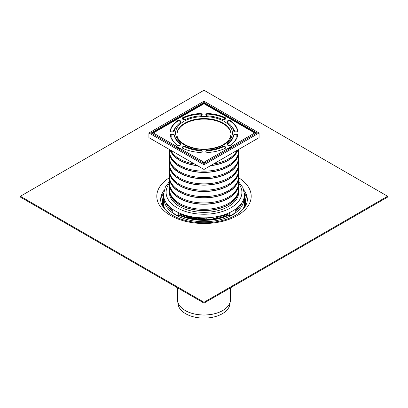 <?xml version="1.0" encoding="UTF-8"?>
<svg xmlns="http://www.w3.org/2000/svg" width="408" height="408" viewBox="0 0 408 408"><rect width="100%" height="100%" fill="white"/><g stroke="black" fill="none" stroke-linecap="round" stroke-linejoin="round"><path stroke-width="0.61" d="M387.6 197.105L387.6 196.258L204 302.257L204 303.103L387.6 197.105M204 303.103L20.4 197.105L20.4 196.258L204 90.255L387.6 196.258M204 302.257L20.4 196.258M244.004 198.145L244.382 201.685A40.458 23.358 180 0 1 244.453 202.705A40.458 23.358 180 0 1 242.969 209.406M165.031 209.406A40.458 23.358 180 0 1 163.547 202.705A40.458 23.358 180 0 1 163.618 201.685L163.996 198.145M244.351 196.498A41.998 24.25 180 0 1 245.851 205.27M162.149 205.27A41.998 24.25 180 0 1 163.649 196.498M205.306 217.841L207.325 219.504M205.316 219.545L204.265 218.566L204.071 217.857M230.484 287.813L230.484 299.691L229.862 304.434A25.964 14.989 180 0 1 212.864 317.2A25.964 14.989 180 0 1 185.64 313.711A25.964 14.989 180 0 1 178.138 304.434L177.623 301.094A26.479 15.29 0 0 0 185.278 310.554A26.479 15.29 0 0 0 213.042 314.114A26.479 15.29 0 0 0 230.377 301.094A26.479 15.29 0 0 0 230.459 300.39M227.174 215.2L227.914 214.848A37.913 21.889 180 0 1 180.086 214.848L180.826 215.2M183.416 214.608L183.416 215.98M180.086 214.848L178.245 215.914L178.245 212.517A40.504 23.384 180 0 1 172.737 209.34A40.504 23.384 180 0 1 163.496 194.468L165.373 187.012L169.468 181.56M229.755 212.517L229.755 215.914A40.504 23.384 180 0 0 235.263 212.731L235.263 209.34A40.504 23.384 180 0 1 229.755 212.517A40.504 23.384 180 0 1 178.245 212.517M169.412 193.412A34.639 19.997 180 0 1 169.468 192.923M172.737 209.34L172.737 212.731A40.504 23.384 180 0 0 178.245 215.914M229.755 215.914L227.914 214.848M224.584 215.98L224.584 214.608M238.532 192.923A34.639 19.997 180 0 1 238.588 193.412M238.532 181.56L242.949 187.66L244.504 194.468A40.504 23.384 180 0 1 235.263 209.34M238.532 190.801A34.639 19.997 180 0 1 238.639 192.352A34.639 19.997 180 0 1 217.255 210.824A34.639 19.997 180 0 1 179.51 206.489A34.639 19.997 180 0 1 169.361 192.352A34.639 19.997 180 0 1 169.468 190.801M151.49 132.779A0.52 0.301 0 0 0 151.49 133.202L151.49 132.779L203.633 102.673L203.633 103.489M204.367 103.489L204.367 102.673A0.52 0.301 0 0 0 203.633 102.673M204.367 102.673L256.51 132.779L256.51 133.202L204.367 163.307A0.52 0.301 0 0 1 203.633 163.307L151.49 133.202M172.645 140.597A32.196 18.59 180 0 1 171.804 136.15A32.196 18.59 180 0 1 171.936 134.691M172.747 131.911A32.196 18.59 180 0 1 175.659 127.561M232.341 127.561A32.196 18.59 180 0 1 235.253 131.911M236.064 134.691A32.196 18.59 180 0 1 236.196 136.15A32.196 18.59 180 0 1 235.355 140.597M256.51 133.202A0.52 0.301 0 0 0 256.51 132.779M194.647 164.052A34.532 19.936 180 0 1 179.581 158.957A34.532 19.936 180 0 1 170.758 150.261M237.242 150.261A34.532 19.936 180 0 1 213.353 164.052M238.517 190.016A34.532 19.936 180 0 1 238.532 190.653A34.532 19.936 180 0 1 217.214 209.075A34.532 19.936 180 0 1 179.581 204.75A34.532 19.936 180 0 1 169.468 190.653A34.532 19.936 180 0 1 169.483 190.016M238.144 192.357A34.272 19.788 180 0 1 215.74 209.243A34.272 19.788 180 0 1 179.765 204.648A34.272 19.788 180 0 1 169.856 192.357M197.202 165.526A34.272 19.788 180 0 1 179.765 160.125A34.272 19.788 180 0 1 170.406 150.057M237.594 150.057A34.272 19.788 180 0 1 210.798 165.526M197.528 165.719A34.532 19.936 180 0 1 179.581 160.232A34.532 19.936 180 0 1 170.08 149.869M237.92 149.869A34.532 19.936 180 0 1 210.472 165.719M238.532 149.517L238.532 151.22A34.532 19.936 180 0 1 217.214 169.641A34.532 19.936 180 0 1 179.581 165.322A34.532 19.936 180 0 1 169.468 151.22L169.468 149.517M238.144 154.199A34.272 19.788 180 0 1 215.74 171.085A34.272 19.788 180 0 1 179.765 166.484A34.272 19.788 180 0 1 169.856 154.199M238.517 151.858A34.532 19.936 180 0 1 238.532 152.495A34.532 19.936 180 0 1 217.214 170.911A34.532 19.936 180 0 1 179.581 166.591A34.532 19.936 180 0 1 169.468 152.495A34.532 19.936 180 0 1 169.483 151.858M238.532 152.495L238.532 157.58A34.532 19.936 180 0 1 217.214 176.001A34.532 19.936 180 0 1 179.581 171.681A34.532 19.936 180 0 1 169.468 157.58L169.468 152.495M238.144 160.558A34.272 19.788 180 0 1 215.74 177.444A34.272 19.788 180 0 1 179.765 172.844A34.272 19.788 180 0 1 169.856 160.558M238.517 158.217A34.532 19.936 180 0 1 238.532 158.855A34.532 19.936 180 0 1 217.214 177.271A34.532 19.936 180 0 1 179.581 172.951A34.532 19.936 180 0 1 169.468 158.855A34.532 19.936 180 0 1 169.483 158.217M238.532 158.855L238.532 163.94A34.532 19.936 180 0 1 217.214 182.361A34.532 19.936 180 0 1 179.581 178.041A34.532 19.936 180 0 1 169.468 163.94L169.468 158.855M238.144 166.918A34.272 19.788 180 0 1 215.74 183.804A34.272 19.788 180 0 1 179.765 179.204A34.272 19.788 180 0 1 169.856 166.918M238.517 164.577A34.532 19.936 180 0 1 238.532 165.214A34.532 19.936 180 0 1 217.214 183.636A34.532 19.936 180 0 1 179.581 179.311A34.532 19.936 180 0 1 169.468 165.214A34.532 19.936 180 0 1 169.483 164.577M238.532 165.214L238.532 170.299A34.532 19.936 180 0 1 217.214 188.72A34.532 19.936 180 0 1 179.581 184.401A34.532 19.936 180 0 1 169.468 170.299L169.468 165.214M238.144 173.278A34.272 19.788 180 0 1 215.74 190.164A34.272 19.788 180 0 1 179.765 185.564A34.272 19.788 180 0 1 169.856 173.278M238.517 170.937A34.532 19.936 180 0 1 238.532 171.574A34.532 19.936 180 0 1 217.214 189.995A34.532 19.936 180 0 1 179.581 185.671A34.532 19.936 180 0 1 169.468 171.574A34.532 19.936 180 0 1 169.483 170.937M238.532 171.574L238.532 176.664A34.532 19.936 180 0 1 217.214 195.08A34.532 19.936 180 0 1 179.581 190.76A34.532 19.936 180 0 1 169.468 176.664L169.468 171.574M238.144 179.637A34.272 19.788 180 0 1 215.74 196.523A34.272 19.788 180 0 1 179.765 191.923A34.272 19.788 180 0 1 169.856 179.637M238.517 177.296A34.532 19.936 180 0 1 238.532 177.934A34.532 19.936 180 0 1 217.214 196.355A34.532 19.936 180 0 1 179.581 192.03A34.532 19.936 180 0 1 169.468 177.934A34.532 19.936 180 0 1 169.483 177.296M238.532 177.934L238.532 183.024A34.532 19.936 180 0 1 217.214 201.44A34.532 19.936 180 0 1 179.581 197.12A34.532 19.936 180 0 1 169.468 183.024L169.468 177.934M238.144 185.997A34.272 19.788 180 0 1 215.74 202.883A34.272 19.788 180 0 1 179.765 198.288A34.272 19.788 180 0 1 169.856 185.997M238.517 183.656A34.532 19.936 180 0 1 238.532 184.294A34.532 19.936 180 0 1 217.214 202.715A34.532 19.936 180 0 1 179.581 198.39A34.532 19.936 180 0 1 169.468 184.294A34.532 19.936 180 0 1 169.483 183.656M238.532 184.294L238.532 189.383A34.532 19.936 180 0 1 217.214 207.799A34.532 19.936 180 0 1 179.581 203.48A34.532 19.936 180 0 1 169.468 189.383L169.468 184.294M204 164.791L148.92 132.988L148.92 137.654L204 169.453L204 164.791L259.08 132.988L259.08 137.654L204 169.453M148.92 132.988L204 101.189L259.08 132.988M228.281 149.501A1.555 0.898 -120 0 0 227.939 149.032L231.611 146.916L228.123 149.257M231.611 146.916A1.555 0.898 60 0 1 231.953 147.38M255.454 133.809A1.555 0.898 -120 0 0 254.674 132.988A1.555 0.898 -60 0 1 255.454 132.911L231.953 119.345A1.555 0.898 120 0 0 231.611 119.274L227.939 117.152A1.555 0.898 -60 0 1 228.281 117.224A1.555 0.898 -60 0 1 228.511 117.484M203.22 163.067A1.555 0.898 -60 0 1 204 162.246A1.555 0.898 60 0 1 204.78 163.067M231.724 122.247L232.621 123.012M228.281 117.224L204.78 103.657A1.555 0.898 120 0 0 204 103.734A1.555 0.898 -120 0 0 203.22 103.657L179.719 117.224A1.555 0.898 60 0 1 180.061 117.152L176.389 119.274A1.555 0.898 -120 0 0 176.047 119.345L152.546 132.911A1.555 0.898 60 0 1 153.326 132.988A1.555 0.898 120 0 0 152.546 133.809M179.489 117.484A1.555 0.898 60 0 1 179.719 117.224M175.379 123.012L176.276 122.247M185.62 117.101L182.432 118.937M225.568 118.937L222.38 117.101M176.047 147.38A1.555 0.898 -60 0 1 176.389 146.916L180.061 149.032A1.555 0.898 120 0 0 179.719 149.501M176.389 146.916L176.608 147.37A0.78 0.449 120 0 0 176.44 147.604M179.877 149.257L176.608 147.37M222.386 146.574A2.076 1.199 180 0 1 224.573 146.441A2.076 1.199 180 0 1 225.741 147.518A2.076 1.199 180 0 1 224.941 148.466A34.012 19.64 180 0 1 208.146 152.48A2.076 1.199 180 0 1 205.816 151.291A2.076 1.199 180 0 1 207.641 150.098A29.86 17.238 0 0 0 222.386 146.574L222.386 147.212A29.86 17.238 180 0 1 207.641 150.736A2.076 1.199 0 0 0 205.887 151.608M225.665 147.839A2.076 1.199 0 0 0 222.386 147.212M227.531 122.374A2.076 1.199 180 0 1 227.088 121.635A2.076 1.199 180 0 1 228.49 120.503A2.076 1.199 180 0 1 230.806 120.901A34.012 19.64 180 0 1 237.762 130.596A2.076 1.199 180 0 1 237.777 130.744A2.076 1.199 180 0 1 235.824 131.937A2.076 1.199 180 0 1 233.636 130.886A29.86 17.238 0 0 0 227.531 122.374M237.716 131.029A34.012 19.64 0 0 0 230.806 121.533A2.076 1.199 0 0 0 228.761 121.094A2.076 1.199 0 0 0 227.164 121.956M185.614 119.406A2.076 1.199 180 0 1 183.427 119.539A2.076 1.199 180 0 1 182.259 118.458A2.076 1.199 180 0 1 183.059 117.514A34.012 19.64 180 0 1 199.854 113.495A2.076 1.199 180 0 1 202.184 114.689A2.076 1.199 180 0 1 200.359 115.877A29.86 17.238 0 0 0 185.614 119.406M202.113 115.005A2.076 1.199 0 0 0 199.854 114.133A34.012 19.64 0 0 0 183.059 118.152A2.076 1.199 0 0 0 182.335 118.779M180.469 143.601A2.076 1.199 180 0 1 180.912 144.34A2.076 1.199 180 0 1 179.51 145.472A2.076 1.199 180 0 1 177.194 145.08A34.012 19.64 180 0 1 170.238 135.38A2.076 1.199 180 0 1 170.223 135.237A2.076 1.199 180 0 1 172.176 134.038A2.076 1.199 180 0 1 174.364 135.089A29.86 17.238 0 0 0 180.469 143.601L180.469 144.238A29.86 17.238 180 0 1 174.364 135.726A2.076 1.199 0 0 0 172.426 134.676A2.076 1.199 0 0 0 170.284 135.584M180.836 144.656A2.076 1.199 0 0 0 180.469 144.238M174.364 130.886A2.076 1.199 180 0 1 172.176 131.937A2.076 1.199 180 0 1 170.223 130.744A2.076 1.199 180 0 1 170.238 130.596A34.012 19.64 180 0 1 177.194 120.901A2.076 1.199 180 0 1 179.51 120.503A2.076 1.199 180 0 1 180.912 121.635A2.076 1.199 180 0 1 180.469 122.374A29.86 17.238 0 0 0 174.364 130.886M180.836 121.956A2.076 1.199 0 0 0 179.239 121.094A2.076 1.199 0 0 0 177.194 121.533A34.012 19.64 0 0 0 170.284 131.029M207.641 115.877A2.076 1.199 180 0 1 205.816 114.689A2.076 1.199 180 0 1 208.146 113.495A34.012 19.64 180 0 1 224.941 117.514A2.076 1.199 180 0 1 225.741 118.458A2.076 1.199 180 0 1 224.573 119.539A2.076 1.199 180 0 1 222.386 119.406A29.86 17.238 0 0 0 207.641 115.877M225.665 118.779A2.076 1.199 0 0 0 224.941 118.152A34.012 19.64 0 0 0 208.146 114.133A2.076 1.199 0 0 0 205.887 115.005M233.636 135.089A2.076 1.199 180 0 1 235.824 134.038A2.076 1.199 180 0 1 237.777 135.237A2.076 1.199 180 0 1 237.762 135.38A34.012 19.64 180 0 1 230.806 145.08A2.076 1.199 180 0 1 228.49 145.472A2.076 1.199 180 0 1 227.088 144.34A2.076 1.199 180 0 1 227.531 143.601A29.86 17.238 0 0 0 233.636 135.089L233.636 135.726A29.86 17.238 180 0 1 227.531 144.238A2.076 1.199 0 0 0 227.164 144.656M237.716 135.584A2.076 1.199 0 0 0 235.574 134.676A2.076 1.199 0 0 0 233.636 135.726M200.359 150.098A2.076 1.199 180 0 1 202.184 151.291A2.076 1.199 180 0 1 199.854 152.48A34.012 19.64 180 0 1 183.059 148.466A2.076 1.199 180 0 1 182.259 147.518A2.076 1.199 180 0 1 183.427 146.441A2.076 1.199 180 0 1 185.614 146.574A29.86 17.238 0 0 0 200.359 150.098L200.359 150.736A29.86 17.238 180 0 1 185.614 147.212A2.076 1.199 0 0 0 182.335 147.839M202.113 151.608A2.076 1.199 0 0 0 200.359 150.736M177.001 134.411A27.005 15.591 180 0 1 204 119.095A27.005 15.591 180 0 1 230.999 134.411M204 132.988L204 149.139M238.532 177.684A47.195 27.249 180 0 1 236.977 215.75A47.195 27.249 180 0 1 171.023 215.75A47.195 27.249 180 0 1 169.468 177.684M243.897 190.194A43.36 25.031 180 0 1 247.019 196.87C248.36 202.567 245.432 208.121 238.246 213.532C232.504 217.535 225.15 220.3 216.179 221.819C203.791 223.696 192.086 222.809 181.07 219.147C176.664 217.617 172.89 215.74 169.738 213.522C162.562 208.111 159.64 202.562 160.981 196.87A43.36 25.031 180 0 1 164.103 190.194M239.088 206.157A37.913 21.889 180 0 1 235.263 210.242M172.737 210.242A37.913 21.889 180 0 1 168.912 206.157M242.189 202.261A38.944 22.486 180 0 1 235.263 211.268M228.643 215.271A38.944 22.486 180 0 1 179.357 215.271M172.737 211.268A38.944 22.486 180 0 1 165.811 202.261M243.974 198.252A39.979 23.083 180 0 1 204 221.717A39.979 23.083 180 0 1 164.026 198.252M244.29 200.807A40.509 23.389 180 0 1 243.214 209.136M164.786 209.136A40.509 23.389 180 0 1 163.71 200.807M244.162 199.629A40.688 23.491 180 0 1 243.693 208.57M164.307 208.57A40.688 23.491 180 0 1 163.838 199.629M244.055 198.619A40.928 23.628 180 0 1 244.203 207.912M163.797 207.912A40.928 23.628 180 0 1 163.945 198.619M244.188 197.38A41.555 23.99 180 0 1 245.259 206.346M162.741 206.346A41.555 23.99 180 0 1 163.812 197.38M244.275 196.952A41.794 24.128 180 0 1 245.596 205.754M162.404 205.754A41.794 24.128 180 0 1 163.725 196.952M244.341 196.569A41.973 24.23 180 0 1 245.82 205.331M162.18 205.331A41.973 24.23 180 0 1 163.659 196.569M204.265 218.566A27.652 15.963 180 0 1 190.342 216.485M204.785 219.249A27.377 15.805 180 0 1 186.283 215.501M194.183 218.8A26.622 15.371 180 0 1 184.462 214.955M190.572 218.117A26.484 15.29 180 0 1 185.273 215.75A26.484 15.29 180 0 1 183.554 214.659M230.484 299.691A26.484 15.29 180 0 1 214.134 313.818A26.484 15.29 180 0 1 185.273 310.503A26.484 15.29 180 0 1 177.516 299.691L177.623 301.094A26.479 15.29 0 0 1 177.541 300.39M238.532 183.314A37.908 21.884 180 0 1 204 214.236A37.908 21.884 180 0 1 169.468 183.314M254.674 132.988L204 162.246L153.326 132.988L204 103.734L254.674 132.988M207.641 150.098L207.641 150.736M230.806 120.901L230.806 121.533M237.762 130.596L237.762 130.886M183.059 117.514L183.059 118.152M199.854 113.495L199.854 114.133M174.364 135.089L174.364 135.726M170.238 130.596L170.238 130.886M177.194 120.901L177.194 121.533M208.146 113.495L208.146 114.133M224.941 117.514L224.941 118.152M227.531 143.601L227.531 144.238M185.614 146.574L185.614 147.212M224.104 121.38A28.433 16.417 0 0 0 176.536 128.739A28.433 16.417 0 0 0 211.359 148.844A28.433 16.417 0 0 0 224.104 121.38M223.094 123.129A27.005 15.591 180 0 1 231.005 134.156L230.316 137.471L228.536 140.342C224.257 145.177 217.28 148.063 207.611 149.007C191.75 150.578 176.256 142.31 176.996 134.156A27.005 15.591 180 0 1 193.667 119.753A27.005 15.591 180 0 1 223.094 123.129M236.778 208.208L235.263 209.717M229.755 213.588L212.364 219.009L194.081 218.785L178.245 213.588M172.737 209.717L171.212 208.202M247.248 198.354L244.433 193.01M160.752 198.354L163.567 193.01M177.516 287.813L177.516 299.691M169.468 190.653L169.468 193.897M238.532 190.653L238.532 193.897M256.025 133.482A1.555 1.555 0 0 0 255.454 132.911M204.78 103.657A1.555 1.555 0 0 0 203.22 103.657M152.546 132.911A1.555 1.555 0 0 0 151.975 133.482"/></g></svg>
